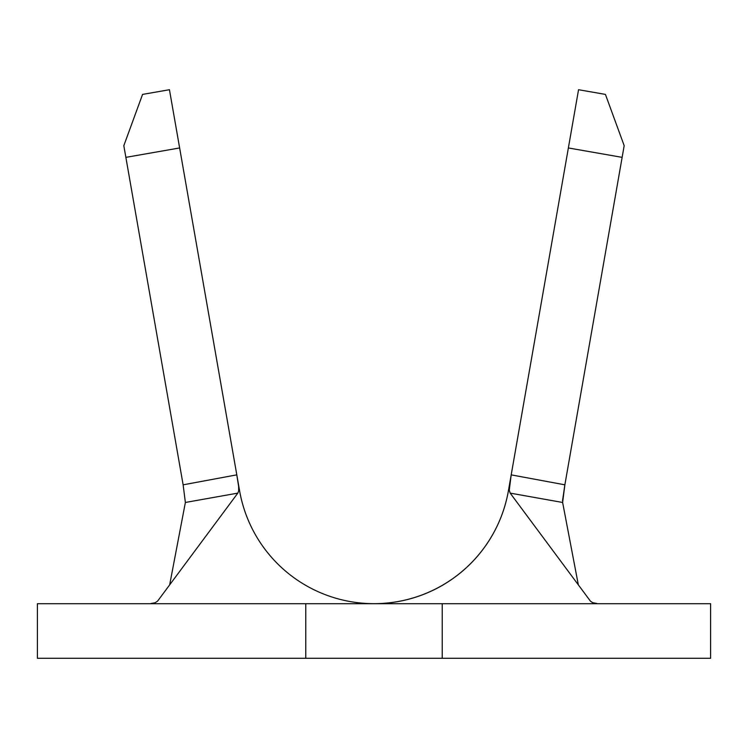 <?xml version="1.0" encoding="UTF-8"?>
<svg xmlns="http://www.w3.org/2000/svg" width="748" height="748" viewBox="0 0 748 748"><rect width="100%" height="100%" fill="white"/><g stroke="black" fill="none" stroke-linecap="round" stroke-linejoin="round"><path stroke-width="1.12" d="M596.867 603.486L592.631 602.673L590.406 601.111L510.173 493.119L509.257 490.211L511.202 474.858L564.871 484.826L624.178 145.673L605.431 94.407L578.55 89.713L511.202 474.858L564.871 484.826L622.13 157.361L568.368 147.954L508.416 490.753A136.463 136.463 0 0 1 239.584 490.753L169.45 89.713L142.569 94.407L123.822 145.673L183.129 484.826L236.798 474.858L179.632 147.954L125.87 157.361L183.129 484.826L236.798 474.858L238.659 486.658L238.659 490.94L237.827 493.119L157.594 601.111L155.098 602.766L151.031 603.496M237.331 477.879L238.659 486.658L238.659 490.94L237.827 493.119L185.373 502.469L169.665 584.861L185.373 502.469L183.138 484.854L185.373 502.469L237.827 493.119L157.594 601.111L155.098 602.766M562.515 500.861L564.862 484.854L562.627 502.469L578.335 584.861L562.627 502.469L510.173 493.119L509.257 490.211L509.416 485.92L511.193 474.877L508.416 490.753A136.463 136.463 0 0 1 239.584 490.753M624.178 145.673L605.431 94.407L578.55 89.713L568.368 147.954L622.13 157.361L624.178 145.673M179.632 147.954L169.45 89.713L142.569 94.407L123.822 145.673L125.87 157.361L179.632 147.954M508.416 490.753A136.463 136.463 0 0 1 374 603.711M562.627 502.469L510.173 493.119L590.406 601.111L592.631 602.673M37.4 603.711L37.4 658.287L710.6 658.287L710.6 603.711L37.4 603.711L37.4 658.287L442.227 658.287L442.227 603.711L305.773 603.711L305.773 658.287L305.773 603.711L37.4 603.711M442.227 658.287L710.6 658.287L710.6 603.711L442.227 603.711L442.227 658.287M511.193 474.877L510.94 476.364"/></g></svg>
